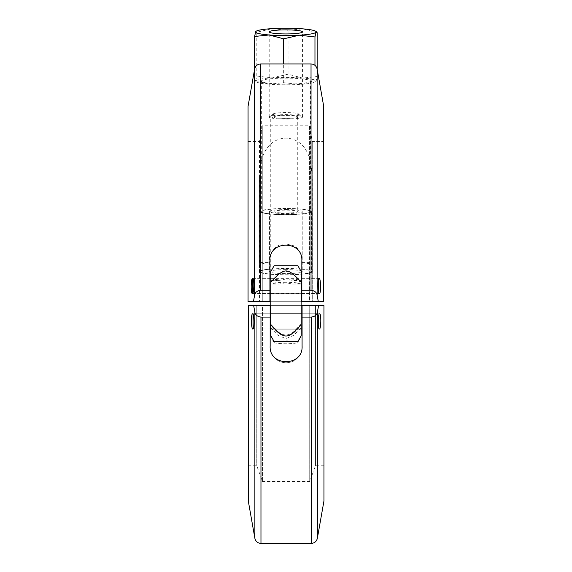 <?xml version="1.0" encoding="UTF-8"?>
<svg xmlns="http://www.w3.org/2000/svg" width="572" height="572" viewBox="0 0 572 572"><rect width="100%" height="100%" fill="white"/><g stroke="black" fill="none" stroke-linecap="round" stroke-linejoin="round"><path stroke-width="0.43" stroke-dasharray="2.86 2.15" d="M309.724 305.648L309.724 481.567L309.724 305.648L262.512 305.648L262.512 481.567L262.512 305.648L315.479 305.648L315.479 465.751L315.479 305.648L309.724 305.648M262.512 305.648L256.757 305.648L256.757 465.751L256.757 305.648L262.512 305.648M323.945 501L323.945 305.648L323.945 465.751L323.945 305.648L315.479 305.648L323.945 305.648L318.568 305.648L317.367 312.226L317.367 538.281M311.268 543.4L311.268 317.081L302.08 317.081L302.08 305.648L318.568 305.648M302.08 305.648L302.08 348.412L302.08 305.648L270.163 305.648L270.163 346.074C268.947 366.874 303.31 366.852 302.08 346.074L302.08 317.081M254.869 538.281L254.869 312.226L253.675 305.648L270.163 305.648L270.163 317.081L260.968 317.081L260.968 543.4M253.675 305.648L248.298 305.648L256.757 305.648L248.298 305.648L248.298 501M311.268 317.081C314.886 316.581 316.924 314.957 317.367 312.226M270.163 317.081L270.163 305.648M254.869 312.226C255.319 314.957 257.35 316.581 260.968 317.081M252.717 328.979L252.881 329.036C254.59 329.522 254.325 313.242 252.638 313.792C250.979 313.27 251.065 328.385 252.717 328.979M270.163 328.979L270.163 313.792L270.163 329.036L253.024 328.986M302.08 321.414L302.08 329.036L302.08 321.414M319.526 328.979C321.171 328.385 321.257 313.27 319.598 313.792C317.91 313.242 317.646 329.522 319.362 329.036L319.526 328.979M270.163 321.414L270.163 329.036L270.163 321.414M270.878 305.648L301.122 305.648M248.298 305.648L248.298 465.751L248.298 305.648M269.92 273.924L269.92 301.694L269.92 273.924L301.837 273.924L301.837 301.694L301.837 273.924M269.92 301.694L301.837 301.694L301.837 257.972C301.272 251.873 296.468 246.575 293.758 245.774L285.614 243.822C277.034 244.201 271.807 248.913 269.927 257.972L269.92 301.694L253.432 301.694L254.633 295.109L254.633 69.055M301.837 262.67A26.448 3.225 180 0 1 312.326 265.236L312.326 179.293L311.032 163.907C308.873 152.274 302.095 138.789 285.878 138.117C269.662 138.789 262.891 152.274 260.732 163.907L259.438 179.293L259.438 262.62L269.92 262.598M259.438 262.62L259.438 265.236A26.448 3.225 180 0 1 269.92 262.67M301.837 269.047A26.448 3.225 180 0 1 312.326 271.621A26.448 3.225 180 0 1 285.878 274.846A26.448 3.225 180 0 1 259.438 271.621A26.448 3.225 180 0 1 269.92 269.047M259.438 271.621L259.438 179.293M317.131 69.055L317.131 295.109L318.325 301.694L301.837 301.694M318.325 301.694L253.432 301.694M301.837 290.254L311.032 290.254L311.032 262.598L312.326 262.62L312.326 179.293M317.131 295.109C316.681 292.378 314.65 290.762 311.032 290.254M260.732 262.598L260.732 290.254C257.114 290.762 255.076 292.378 254.633 295.109M260.732 290.254L269.92 290.254M301.837 262.598L311.032 262.598M312.326 271.621L312.326 262.62M248.055 106.335L248.055 301.694L248.055 141.584L248.055 301.694L259.488 301.694L259.488 141.584L259.488 301.694L262.276 301.694L262.276 125.769L262.276 301.694L309.488 301.694L309.488 125.769L309.488 301.694L312.276 301.694L312.276 141.584L312.276 301.694L323.702 301.694L323.702 106.335M269.92 293.536L269.92 278.307L269.92 293.55L252.402 293.55M301.837 285.928L301.837 293.55L301.837 285.928M301.122 301.694L270.878 301.694M323.702 301.694L323.702 141.584L323.702 301.694M255.691 80.888A30.252 3.689 180 0 1 272.444 77.821L256.799 76.083L255.691 80.888L254.59 80.33L269.133 84.191A30.252 3.689 180 0 1 256.32 81.903A30.252 3.689 180 0 1 255.691 80.888L255.148 81.245L256.32 81.903M302.631 78.057L288.088 74.196L272.444 77.821A30.252 3.689 180 0 1 302.631 78.057A30.252 3.689 180 0 1 316.073 81.353L317.174 76.548L302.631 78.057M283.676 82.69L299.32 84.427A30.252 3.689 180 0 1 269.133 84.191L283.676 82.69L283.676 63.942M299.32 84.427L314.965 80.795L316.073 81.353A30.252 3.689 180 0 1 315.437 81.903A30.252 3.689 180 0 1 299.32 84.427M315.437 81.903L316.073 81.353M317.174 76.548L317.174 69.298M314.965 80.795L314.965 65.351M288.088 74.196L288.088 30.337L302.631 28.836L317.174 32.69M256.799 76.083L256.799 32.225L272.444 28.6L288.088 30.337M270.942 117.911A16.674 2.031 -0 0 0 289.682 118.99A16.674 2.031 -0 0 0 302.552 117.01A16.674 2.031 -0 0 0 285.878 114.979A16.674 2.031 -0 0 0 269.205 117.01A16.674 2.031 -0 0 0 270.942 117.911M280.616 115.716A11.855 1.444 -0 0 0 274.024 117.01A11.855 1.444 -0 0 0 291.148 118.304A11.855 1.444 -0 0 0 297.74 117.01A11.855 1.444 -0 0 0 280.616 115.716M291.148 212.87A11.855 1.444 -0 0 0 297.74 211.576A11.855 1.444 -0 0 0 285.878 210.124A11.855 1.444 -0 0 0 274.024 211.576A11.855 1.444 -0 0 0 291.148 212.87M255.691 31.667L256.799 32.225M254.59 80.33L254.59 69.298M263.878 82.454A24.553 2.996 -0 0 0 291.484 84.034A24.553 2.996 -0 0 0 310.439 81.124A24.553 2.996 -0 0 0 285.878 78.128A24.553 2.996 -0 0 0 261.325 81.124A24.553 2.996 -0 0 0 263.878 82.454M263.878 212.906A24.553 2.996 180 0 1 261.325 211.576A24.553 2.996 180 0 1 285.878 208.58A24.553 2.996 180 0 1 310.439 211.576A24.553 2.996 180 0 1 291.484 214.486A24.553 2.996 180 0 1 263.878 212.906M279.15 280.423L270.756 280.423L270.756 281.445L270.756 280.845A15.122 1.845 180 0 1 270.871 280.616A15.122 1.845 180 0 1 285.878 279L279.15 280.423A16.552 2.016 0 0 0 270.756 281.445L270.756 116.495A15.122 1.845 0 0 0 285.878 118.34A15.122 1.845 0 0 0 301.008 116.495A15.122 1.845 0 0 0 300.893 116.266A15.122 1.845 0 0 0 285.878 114.65A15.122 1.845 0 0 0 270.871 116.266A15.122 1.845 0 0 0 270.756 116.495M285.878 282.69A15.122 1.845 180 0 1 270.756 280.845L270.756 283.083A16.552 2.016 0 0 0 279.15 284.105L285.878 282.69L292.607 284.105A16.552 2.016 0 0 0 301.008 283.083L301.008 280.845A15.122 1.845 180 0 1 285.878 282.69M285.878 279A15.122 1.845 180 0 1 300.893 280.616A15.122 1.845 180 0 1 301.008 280.845L301.008 281.445A16.552 2.016 0 0 0 292.607 280.423L285.878 279M301.008 116.495L301.008 281.445L301.008 280.423L292.607 280.423M301.008 334.448L301.008 324.174L293.729 331.646C288.495 336.079 283.262 336.079 278.035 331.646L270.756 324.174L270.756 334.448L270.756 327.856L278.035 335.335L285.878 338.624L293.729 335.335L301.008 327.856L301.008 336.851L297.762 342.413A11.912 1.451 180 0 1 285.878 343.765A11.912 1.451 180 0 1 274.002 342.413A11.912 1.451 180 0 1 285.878 340.862A11.912 1.451 180 0 1 297.762 342.413M274.002 342.413L270.756 336.851L270.756 334.448M301.008 327.856L301.008 283.083M292.607 284.105L301.008 284.105M270.756 301.694L270.756 284.105L279.15 284.105M270.756 327.856L270.756 305.648M301.008 324.174L301.008 280.423M301.008 313.728L301.008 329.157L301.008 313.728M270.756 313.728L270.756 329.157L270.756 313.728M273.137 114.128A12.741 1.552 180 0 1 273.237 113.942A12.741 1.552 180 0 1 285.878 112.577A12.741 1.552 180 0 1 298.527 113.942A12.741 1.552 180 0 1 286.665 115.68A12.741 1.552 180 0 1 273.137 114.128M270.756 283.083L270.756 284.105M270.756 324.174L270.756 280.423M285.878 269.627A16.338 1.988 0 0 0 269.541 271.621A16.338 1.988 0 0 0 285.878 273.609A16.338 1.988 0 0 0 302.223 271.621A16.338 1.988 0 0 0 285.878 269.627M285.878 209.581A16.338 1.988 180 0 1 302.223 211.576A16.338 1.988 180 0 1 285.878 213.563A16.338 1.988 180 0 1 269.541 211.576A16.338 1.988 180 0 1 285.878 209.581M285.878 268.504A25.583 3.117 180 0 1 311.461 271.621A25.583 3.117 180 0 1 285.878 274.739A25.583 3.117 180 0 1 260.303 271.621A25.583 3.117 180 0 1 285.878 268.504M285.878 208.458A25.583 3.117 0 0 0 260.303 211.576A25.583 3.117 0 0 0 285.878 214.693A25.583 3.117 0 0 0 311.461 211.576A25.583 3.117 0 0 0 285.878 208.458M270.878 282.082L270.878 282.411C277.291 274.653 282.332 271.035 286 271.557C289.668 271.035 294.709 274.653 301.122 282.411L301.122 325.211C294.709 332.968 289.668 336.586 286 336.064C282.332 336.586 277.291 332.968 270.878 325.211L270.878 324.882M301.122 293.665L270.878 293.665M297.912 265.823L274.088 265.823M270.878 325.211L270.878 282.411M253.01 314.085L253.01 328.986L253.01 313.842L253.01 328.986L318.747 328.986L318.747 315.437M252.774 293.25L252.774 278.349L269.92 278.349M252.774 293.5L269.92 293.5M270.878 293.5L301.122 293.5M301.837 293.5L318.511 293.5L318.511 279.207M318.511 291.906L318.511 293.5M270.878 328.986L301.122 328.986M302.08 328.986L318.747 328.986L318.747 328.135M311.032 163.907L311.032 63.942M260.732 63.942L260.732 163.907M248.298 465.751L256.757 465.751L262.512 481.567L309.724 481.567L315.479 465.751L323.945 465.751M252.881 329.036L270.163 329.036L252.881 329.036M252.638 313.792L270.163 313.792L252.638 313.792M302.08 329.036L319.362 329.036L302.08 329.036M302.08 313.792L319.598 313.792L302.08 313.792M302.073 348.412C302.331 353.367 296.325 361.783 289.282 362.383C281.467 364.292 271.078 358.851 270.163 348.412C271.078 358.851 281.467 364.292 289.282 362.383C296.325 361.783 302.331 353.367 302.073 348.412M248.055 141.584L259.488 141.584L262.276 125.769L309.488 125.769L312.276 141.584L323.702 141.584M269.92 278.307L252.638 278.307M319.119 278.307L301.837 278.307M319.362 293.55L301.837 293.55M302.552 117.01L302.552 31.903M269.205 117.01L269.205 31.903M274.024 117.01L274.024 211.576M297.74 117.01L297.74 211.576M261.325 81.124L261.325 211.576M310.439 81.124L310.439 211.576M301.008 313.671L270.756 313.671M301.008 329.157L270.756 329.157M273.237 113.942L270.871 116.266M298.527 113.942L300.893 116.266M269.541 211.576L269.541 271.621M302.223 211.576L302.223 271.621M260.303 211.576L260.303 271.621M311.461 211.576L311.461 271.621M270.878 278.185L301.122 278.185M270.878 329.157L301.122 329.157M270.878 313.671L301.122 313.671M270.163 313.842L302.08 313.842M270.878 278.349L301.122 278.349M301.837 278.349L318.511 278.349M270.878 313.842L301.122 313.842"/><path stroke-width="0.86" d="M317.367 312.226C316.924 314.957 314.886 316.581 311.268 317.081L311.268 543.4C314.536 543.164 316.573 541.462 317.367 538.281L317.367 312.226L318.568 305.648L302.08 305.648L302.08 317.081L311.268 317.081M302.08 317.081L302.08 346.074C303.296 366.874 268.926 366.852 270.163 346.074L270.163 305.648L253.675 305.648L254.869 312.226L254.869 538.281C255.67 541.462 257.7 543.164 260.968 543.4L260.968 317.081L270.163 317.081M260.968 317.081C257.35 316.581 255.319 314.957 254.869 312.226M319.526 313.806L319.598 313.792C321.371 313.292 321.078 329.608 319.362 329.036C317.696 329.536 317.875 313.792 319.526 313.806M252.717 313.806C254.368 313.792 254.54 329.536 252.881 329.036C251.158 329.608 250.865 313.292 252.638 313.792L252.717 313.806M270.163 305.648L270.878 305.648M301.122 305.648L302.08 305.648M254.869 538.281L248.298 501L248.298 305.648L253.675 305.648M318.568 305.648L323.945 305.648L323.945 501L317.367 538.281M311.032 290.254C314.65 290.762 316.681 292.378 317.131 295.109L317.131 69.055C316.33 65.88 314.3 64.171 311.032 63.942L311.032 290.254L301.837 290.254L301.837 301.694L318.325 301.694L317.131 295.109M254.633 295.109C255.076 292.378 257.114 290.762 260.732 290.254L260.732 63.942C257.464 64.178 255.427 65.88 254.633 69.055L254.633 295.109L253.432 301.694L269.92 301.694L269.92 290.254L260.732 290.254M269.92 290.254L269.92 260.932C268.597 239.925 303.181 239.954 301.837 260.932L301.837 290.254M252.474 293.536L252.402 293.55C250.629 294.051 250.922 277.735 252.638 278.307C254.304 277.806 254.125 293.55 252.474 293.536M319.283 293.536C317.632 293.55 317.46 277.806 319.119 278.307C320.842 277.735 321.135 294.051 319.362 293.55L319.283 293.536M301.837 301.694L301.122 301.694M270.878 301.694L269.92 301.694M317.131 69.055L323.702 106.335L323.702 301.694L318.325 301.694M253.432 301.694L248.055 301.694L248.055 106.335L254.633 69.055M317.174 69.298L317.174 32.69L316.073 32.139L314.965 36.944L299.32 35.207L283.676 38.832L269.133 34.971L254.59 36.472L255.691 31.667L256.32 31.117A30.252 3.689 -0 0 0 255.691 31.667A30.252 3.689 -0 0 0 269.133 34.971A30.252 3.689 -0 0 0 299.32 35.207A30.252 3.689 -0 0 0 316.073 32.139A30.252 3.689 -0 0 0 315.437 31.117A30.252 3.689 -0 0 0 302.631 28.836A30.252 3.689 -0 0 0 272.444 28.6A30.252 3.689 -0 0 0 256.32 31.117M315.437 31.117L316.616 31.775L316.073 32.139M314.965 65.351L314.965 36.944M270.942 32.804A16.674 2.031 180 0 1 269.205 31.903A16.674 2.031 180 0 1 285.878 29.873A16.674 2.031 180 0 1 302.552 31.903A16.674 2.031 180 0 1 289.682 33.884A16.674 2.031 180 0 1 270.942 32.804M283.676 63.942L283.676 38.832M254.59 69.298L254.59 36.472M270.756 305.648L270.756 301.694M301.122 282.411L301.122 271.393L297.912 265.823L274.088 265.823L270.878 271.393L270.878 335.9L274.088 341.47L297.912 341.47L274.088 341.47M297.912 341.47L301.122 335.9L301.122 325.211M270.878 325.211L270.878 324.882C284.634 339.725 287.366 339.725 301.122 324.882L301.122 282.082C287.366 267.231 284.634 267.231 270.878 282.082L270.878 282.411M252.774 278.349L252.774 293.25M269.92 293.5L270.878 293.5M301.122 293.5L301.837 293.5M318.511 279.207L318.511 291.906M253.01 314.085L253.024 328.986M270.163 328.986L270.878 328.986M301.122 328.986L302.08 328.986M318.747 315.437L318.747 328.135M260.968 543.4L311.268 543.4M311.032 63.942L260.732 63.942M269.92 278.349L270.878 278.349M301.122 278.349L301.837 278.349M270.163 313.842L270.878 313.842M301.122 313.842L302.08 313.842"/></g></svg>
